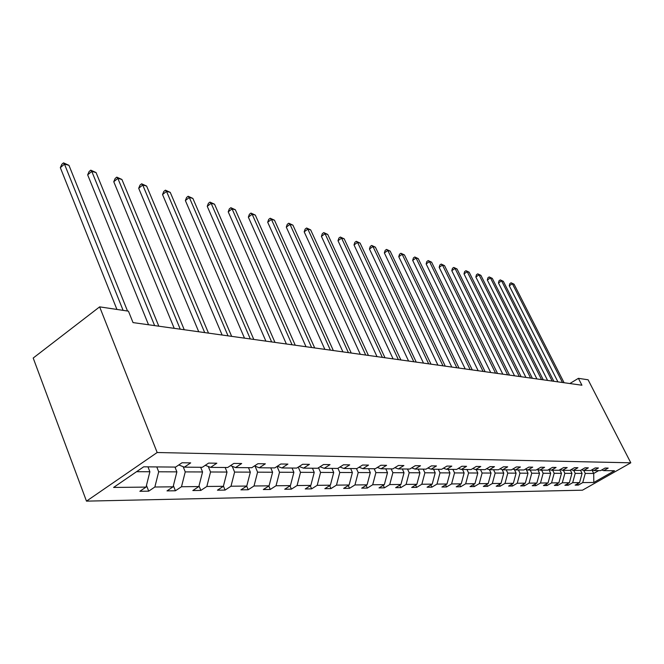 <?xml version="1.0" encoding="UTF-8"?>
<svg xmlns="http://www.w3.org/2000/svg" width="664" height="664" viewBox="0 0 664 664"><rect width="100%" height="100%" fill="white"/><g stroke="black" fill="none" stroke-linecap="round" stroke-linejoin="round"><path stroke-width="1" d="M86.478 501.137L582.486 490.19L630.8 462.808L157.169 452.516L86.478 501.137L33.2 358.037L99.641 306.859L157.169 452.516M583.789 470.477L585.266 473.415L593.707 473.449L593.799 482.471L582.735 482.587L578.336 485.094L577.639 483.699M591.931 469.921L593.707 473.449L598.687 470.602M585.266 473.415L582.735 482.587M573.737 470.394L575.223 473.374L582.079 473.399L579.539 482.62L575.124 485.135L578.336 485.094M579.539 482.62L572.667 482.686L568.21 485.235L567.496 483.799M563.371 470.311L564.873 473.332L571.945 473.366L569.372 482.72L564.898 485.284L568.21 485.235M569.372 482.72L562.275 482.794L557.768 485.384L557.03 483.89M552.664 470.22L554.183 473.299L561.487 473.324L558.88 482.828L554.349 485.434L557.768 485.384M558.88 482.828L551.552 482.911L546.995 485.533L546.231 483.99M541.616 470.129L543.152 473.249L550.688 473.283L548.049 482.944L543.467 485.583L546.995 485.533M548.049 482.944L540.488 483.019L535.865 485.691L535.084 484.089M530.204 470.029L531.748 473.208L539.541 473.241L536.861 483.06L532.221 485.741L535.865 485.691M536.861 483.06L529.05 483.143L524.369 485.857L523.564 484.189M518.401 469.938L519.97 473.166L528.021 473.2L525.299 483.176L520.609 485.907L524.369 485.857M525.299 483.176L517.223 483.259L512.492 486.023L511.662 484.288M506.2 469.83L507.786 473.117L516.111 473.15L513.347 483.301L508.599 486.081L512.492 486.023M513.347 483.301L504.997 483.392L500.208 486.197L499.345 484.396M493.568 469.73L495.17 473.067L503.785 473.1L500.988 483.434L496.182 486.255L500.208 486.197M500.988 483.434L492.348 483.516L487.492 486.372L486.604 484.504M480.495 469.622L482.114 473.025L491.036 473.059L488.198 483.566L483.326 486.438L487.492 486.372M488.198 483.566L479.242 483.658L474.328 486.563L473.407 484.612M466.95 469.506L468.585 472.967L477.831 473.009L474.943 483.699L470.012 486.621L474.328 486.563M474.943 483.699L465.671 483.799L460.691 486.754L459.745 484.72M452.898 469.39L454.549 472.917L464.144 472.951L461.214 483.84L456.218 486.82L460.691 486.754M461.214 483.84L451.595 483.94L446.557 486.953L445.569 484.828M438.331 469.265L440 472.859L449.951 472.901L446.98 483.99L441.917 487.019L446.557 486.953M446.98 483.99L436.995 484.089L431.89 487.16L430.87 484.944M423.209 469.141L424.894 472.801L435.219 472.843L432.198 484.139L427.076 487.227L431.89 487.16M432.198 484.139L421.839 484.247L416.668 487.376L415.614 485.06M407.488 469.008L409.198 472.743L419.93 472.785L416.859 484.305L411.672 487.442L416.668 487.376M416.859 484.305L406.094 484.413L400.857 487.6L399.761 485.176M391.154 468.875L392.88 472.685L404.036 472.726L400.915 484.463L395.661 487.675L400.857 487.6M400.915 484.463L389.726 484.579L384.414 487.832L383.277 485.293M374.156 468.734L375.899 472.619L387.51 472.66L384.34 484.637L379.011 487.907L384.414 487.832M384.34 484.637L372.695 484.761L367.317 488.073L366.13 485.409M356.452 468.585L358.211 472.552L370.304 472.594L367.084 484.82L361.689 488.148L367.317 488.073M367.084 484.82L354.958 484.944L349.505 488.322L348.276 485.525M337.943 468.286L339.785 472.477L352.393 472.527L349.115 485.002L343.645 488.405L349.505 488.322M349.115 485.002L336.474 485.135L330.954 488.588L329.668 485.641M318.529 467.722L320.563 472.411L333.718 472.461L330.382 485.193L324.837 488.671L330.954 488.588M330.382 485.193L317.193 485.334L311.599 488.862L310.262 485.757M298.252 467.099L300.493 472.328L314.23 472.386L310.835 485.401L305.216 488.945L311.599 488.862M310.835 485.401L297.065 485.542L291.388 489.144L290.002 485.882M277.054 466.427L279.527 472.253L293.878 472.303L290.425 485.608L284.723 489.235L291.388 489.144M290.425 485.608L276.033 485.757L270.281 489.443L268.829 485.998M255.084 466.186L257.582 472.17L272.597 472.228L269.086 485.832L263.309 489.542L270.281 489.443M269.086 485.832L254.03 485.982L248.195 489.75L246.684 486.106M232.234 466.319L234.608 472.079L250.336 472.137L246.759 486.065L240.907 489.858L248.195 489.75M246.759 486.065L230.989 486.222L225.079 490.082L223.436 486.056M208.288 466.485L210.529 471.988L227.013 472.054L223.37 486.305L217.435 490.19L225.079 490.082M223.37 486.305L206.836 486.471L200.843 490.422L199.017 485.882M183.173 466.692L185.248 471.896L202.561 471.955L198.843 486.554L192.826 490.538L200.843 490.422M198.843 486.554L181.488 486.737L175.412 490.779L173.387 485.666M156.779 466.925L158.688 471.789L176.881 471.863L173.096 486.82L166.996 490.895L175.412 490.779M173.096 486.82L154.853 487.011L148.703 491.161L146.462 485.401M136.543 471.706L149.89 471.755L146.03 487.102L139.847 491.285L148.703 491.161M146.03 487.102L113.594 487.442L143.673 466.817L175.645 467.082L182.027 462.766L190.692 462.874L184.343 467.157L202.304 467.307L208.596 463.099L216.829 463.206L210.571 467.373L227.652 467.514L233.852 463.414L241.679 463.514L235.512 467.58L251.781 467.713L257.889 463.721L265.351 463.812L259.267 467.78L274.772 467.904L280.797 464.003L287.91 464.094L281.918 467.962L296.717 468.087L302.651 464.277L309.449 464.36L303.539 468.145L317.674 468.261L323.526 464.534L330.025 464.617L324.19 468.319L337.71 468.427L343.487 464.783L349.696 464.866L343.952 468.485L356.892 468.593L362.586 465.024L368.528 465.099L362.859 468.643L375.26 468.742L380.879 465.248L386.581 465.323L380.987 468.792L392.88 468.892L398.417 465.472L403.886 465.539L398.375 468.933L409.788 469.033L415.249 465.68L420.495 465.746L415.058 469.074L426.022 469.166L431.409 465.879L436.455 465.945L431.094 469.207L441.635 469.299L446.947 466.078L451.802 466.136L446.507 469.34L456.649 469.423L461.895 466.261L466.56 466.319L461.339 469.456L471.108 469.539L476.279 466.443L480.777 466.501L475.623 469.581L485.035 469.656L490.14 466.618L494.472 466.667L489.385 469.697L498.456 469.772L503.495 466.784L507.678 466.834L502.656 469.805L511.413 469.88L516.385 466.941L520.418 466.991L515.463 469.913L523.913 469.979L528.826 467.099L532.719 467.149L527.83 470.012L535.989 470.079L540.836 467.249L544.596 467.298L539.766 470.112L547.659 470.178L552.448 467.39L556.083 467.439L551.311 470.212L558.939 470.27L563.67 467.531L567.189 467.58L562.483 470.303L569.861 470.361L574.534 467.672L577.937 467.713L573.281 470.394L580.427 470.452L585.042 467.796L588.346 467.838L583.747 470.477L590.669 470.535L595.226 467.929L598.422 467.971L593.882 470.56L600.588 470.618L605.095 468.054L608.191 468.087L603.701 470.643L614.49 470.734L593.799 482.471M99.641 306.859L128.434 311.159L133.032 322.596L581.93 385.22L578.402 378.339L569.861 383.535M591.815 469.88L593.882 470.56M580.56 470.378L582.079 473.399M575.223 473.374L572.667 482.686M581.614 469.772L583.747 470.477M570.318 470.095L571.945 473.366M564.873 473.332L562.275 482.794M571.081 469.656L573.281 470.394M559.744 469.805L561.487 473.324M554.183 473.299L551.552 482.911M560.2 469.539L562.483 470.303M548.821 469.498L550.688 473.283M543.152 473.249L540.488 483.019M548.962 469.423L551.311 470.212M537.657 469.398L539.541 473.241M531.748 473.208L529.05 483.143M537.334 469.29L539.766 470.112M526.203 469.465L528.021 473.2M519.97 473.166L517.223 483.259M525.307 469.157L527.83 470.012M514.359 469.531L516.111 473.15M507.786 473.117L504.997 483.392M512.857 469.025L515.463 469.913M502.108 469.614L503.785 473.1M495.17 473.067L492.348 483.516M499.959 468.884L502.656 469.805M489.426 469.697L491.036 473.059M482.114 473.025L479.242 483.658M486.587 468.734L489.385 469.697M476.204 469.581L477.831 473.009M468.585 472.967L465.671 483.799M472.718 468.576L475.623 469.581M462.501 469.473L464.144 472.951M454.549 472.917L451.595 483.94M458.326 468.411L461.339 469.456M448.291 469.348L449.951 472.901M440 472.859L436.995 484.089M443.378 468.236L446.507 469.34M433.542 469.232L435.219 472.843M424.894 472.801L421.839 484.247M427.84 468.062L431.094 469.207M418.237 469.099L419.93 472.785M409.198 472.743L406.094 484.413M411.672 467.871L415.058 469.074M402.326 468.967L404.036 472.726M392.88 472.685L389.726 484.579M394.848 467.672L398.375 468.933M385.776 468.834L387.51 472.66M375.899 472.619L372.695 484.761M377.318 467.464L380.987 468.792M368.561 468.684L370.304 472.594M358.211 472.552L354.958 484.944M359.033 467.249L362.859 468.643M350.625 468.535L352.393 472.527M339.785 472.477L336.474 485.135M339.951 467.016L343.952 468.485M331.934 468.386L333.718 472.461M320.563 472.411L317.193 485.334M320.015 466.775L324.19 468.319M312.429 468.22L314.23 472.386M300.493 472.328L297.065 485.542M299.165 466.518L303.539 468.145M292.06 468.054L293.878 472.303M279.527 472.253L276.033 485.757M277.344 466.244L281.918 467.962M270.763 467.871L272.597 472.228M257.582 472.17L254.03 485.982M254.478 465.954L259.267 467.78M248.485 467.688L250.336 472.137M234.608 472.079L230.989 486.222M230.483 465.647L235.512 467.58M225.146 467.498L227.013 472.054M210.529 471.988L206.836 486.471M205.284 465.315L210.571 467.373M200.669 467.29L202.561 471.955M185.248 471.896L181.488 486.737M178.782 464.958L184.343 467.157M174.981 467.074L176.881 471.863M158.688 471.789L154.853 487.011M578.402 378.339L588.096 379.783L630.8 462.808M147.972 466.85L149.89 471.755M601.7 469.987L603.701 470.643M123.106 310.362L64.491 164.124L68.956 165.319L127.513 311.018M116.93 309.441L60.324 167.66L64.491 164.124L63.512 162.863L68.956 165.319M60.324 167.66L61.843 164.274L63.512 162.863M154.621 325.609L91.79 171.412L96.048 172.549L158.812 326.19M148.528 324.754L87.665 174.848L91.79 171.412L90.769 170.167L96.048 172.549M87.665 174.848L89.117 171.544L90.769 170.167M180.251 329.178L117.843 178.375L121.902 179.454L184.252 329.742M174.225 328.34L113.768 181.72L117.843 178.375L116.781 177.139L121.902 179.454M113.768 181.72L115.154 178.475L116.781 177.139M204.695 332.589L142.727 185.015L146.611 186.053L208.504 333.12M198.735 331.759L138.701 188.277L142.727 185.015L141.631 183.795L146.611 186.053M138.701 188.277L140.021 185.098L141.631 183.795M228.026 335.843L166.523 191.373L170.241 192.369L231.661 336.357M222.133 335.021L162.539 194.552L166.523 191.373L165.402 190.161L170.241 192.369M162.539 194.552L163.809 191.44L165.402 190.161M250.32 338.955L189.306 197.457L192.867 198.411L253.797 339.445M244.493 338.142L185.372 200.561L189.306 197.457L188.153 196.262L192.867 198.411M185.372 200.561L186.584 197.498L188.153 196.262M271.642 341.927L211.135 203.292L214.547 204.205L274.971 342.392M265.891 341.13L207.243 206.313L211.135 203.292L209.957 202.105L214.547 204.205M207.243 206.313L208.405 203.317L209.957 202.105M292.06 344.782L232.06 208.878L235.338 209.758L295.248 345.222M286.375 343.985L228.217 211.833L232.06 208.878L230.864 207.707L235.338 209.758M228.217 211.833L229.337 208.886L230.864 207.707M311.623 347.513L252.154 214.248L255.3 215.086L314.686 347.936M306.013 346.724L248.353 217.136L252.154 214.248L250.942 213.086L255.3 215.086M248.353 217.136L249.423 214.24L250.942 213.086M330.39 350.127L271.452 219.402L274.473 220.207L333.328 350.534M324.845 349.355L267.692 222.224L271.452 219.402L270.223 218.248L274.473 220.207M267.692 222.224L268.721 219.377L270.223 218.248M348.409 352.642L290.002 224.357L292.907 225.129L351.231 353.032M342.931 351.878L286.292 227.113L290.002 224.357L288.765 223.22L292.907 225.129M286.292 227.113L287.28 224.324L288.765 223.22M365.723 355.057L307.847 229.121L310.644 229.868L368.437 355.431M360.303 354.302L304.187 231.827L307.847 229.121L306.602 228.001L310.644 229.868M304.187 231.827L305.133 229.08L306.602 228.001M382.364 357.381L325.036 233.711L327.734 234.433L384.979 357.747M377.019 356.634L321.409 236.359L325.036 233.711L323.775 232.599L327.734 234.433M321.409 236.359L322.331 233.662L323.775 232.599M398.383 359.614L341.595 238.135L344.193 238.832L400.898 359.963M393.096 358.875L338.009 240.725L341.595 238.135L340.325 237.04L344.193 238.832M338.009 240.725L338.897 238.069L340.325 237.04M413.813 361.764L357.556 242.401L360.062 243.066L416.228 362.104M408.584 361.033L354.02 244.933L357.556 242.401L356.277 241.314L360.062 243.066M354.02 244.933L354.866 242.327L356.277 241.314M428.678 363.839L372.961 246.51L375.376 247.157L431.011 364.162M423.507 363.117L369.458 249L372.961 246.51L371.674 245.439L375.376 247.157M369.458 249L370.28 246.427L371.674 245.439M443.012 365.839L387.826 250.486L390.158 251.108L445.262 366.154M437.908 365.125L384.365 252.918L387.826 250.486L386.539 249.415L390.158 251.108M384.365 252.918L385.161 250.394L386.539 249.415M456.84 367.773L402.185 254.32L404.442 254.918L459.015 368.072M451.794 367.067L398.765 256.711L402.185 254.32L400.898 253.266L404.442 254.918M398.765 256.711L399.529 254.221L400.898 253.266M470.195 369.632L416.062 258.03L418.245 258.611L472.295 369.923M465.207 368.935L412.684 260.371L416.062 258.03L414.776 256.985L418.245 258.611M412.684 260.371L413.423 257.923L414.776 256.985M483.093 371.433L429.492 261.616L431.6 262.172L485.127 371.716M478.163 370.744L426.147 263.915L429.492 261.616L428.197 260.578L431.6 262.172M426.147 263.915L426.861 261.5L428.197 260.578M495.568 373.176L442.481 265.085L444.523 265.625L497.527 373.442M490.696 372.496L439.178 267.343L442.481 265.085L441.186 264.064L444.523 265.625M439.178 267.343L439.867 264.969L441.186 264.064M507.628 374.853L455.056 268.439L457.031 268.97L509.529 375.118M502.814 374.181L451.786 270.663L455.056 268.439L453.761 267.434L457.031 268.97M451.786 270.663L452.458 268.322L453.761 267.434M519.306 376.488L467.232 271.692L469.149 272.207L521.14 376.737M514.542 375.816L464.003 273.875L467.232 271.692L465.945 270.696L469.149 272.207M464.003 273.875L464.651 271.568L465.945 270.696M530.611 378.065L479.043 274.846L480.894 275.344L532.387 378.306M525.896 377.401L475.847 276.988L479.043 274.846L477.748 273.858L480.894 275.344M475.847 276.988L476.47 274.713L477.748 273.858M541.558 379.592L490.488 277.901L492.29 278.382L543.285 379.833M536.902 378.936L487.326 280.009L490.488 277.901L489.194 276.929L492.29 278.382M487.326 280.009L487.932 277.768L489.194 276.929M552.174 381.07L501.586 280.872L503.337 281.337L553.842 381.302M547.568 380.43L498.465 282.939L501.586 280.872L500.299 279.901L503.337 281.337M498.465 282.939L499.054 280.731L500.299 279.901M562.466 382.505L512.359 283.744L514.061 284.2L564.085 382.73M557.909 381.866L509.271 285.786L512.359 283.744L511.081 282.789L514.061 284.2M509.271 285.786L509.844 283.603L511.081 282.789"/></g></svg>
